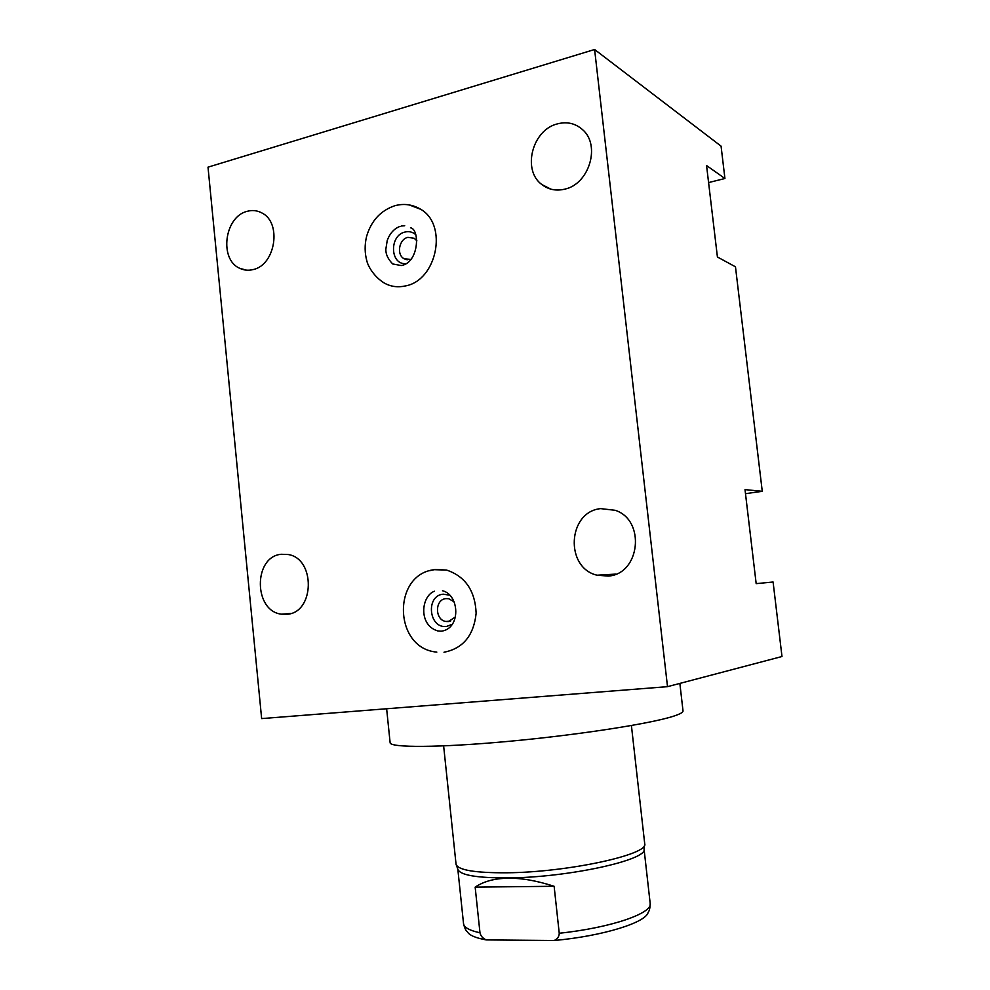 <?xml version="1.0" encoding="UTF-8"?>
<svg xmlns="http://www.w3.org/2000/svg" width="990" height="990" viewBox="0 0 990 990"><rect width="100%" height="100%" fill="white"/><g stroke="black" fill="none" stroke-linecap="round" stroke-linejoin="round"><path stroke-width="1.49" d="M667.508 686.664L594.606 49.5L208.011 167.162L261.645 718.591L667.508 686.664L781.989 656.506L773.091 582.009L756.174 583.642L745.012 489.617L762.263 491.312L745.495 493.676M762.263 491.312L735.471 266.817L717.416 256.992L706.563 165.54L724.928 178.509L708.58 182.568M724.928 178.509L721.067 146.149L594.606 49.5M281.135 554.276C253.106 556.801 253.564 611.436 281.655 614.196L287.063 614.283C314.647 612.699 315.711 558.669 288.226 554.524L281.135 554.276M600.695 508.625C567.629 511.731 564.609 567.777 597.057 575.202L608.281 576.081C640.085 574.138 645.913 520.319 615.297 510.32L600.695 508.625M557.419 123.874C532.162 129.839 521.928 170.206 541.827 184.536C548.485 189.659 556.132 191.194 564.77 189.152C589.223 184.128 600.98 145.06 582.442 129.554C575.314 123.305 566.973 121.411 557.419 123.874M247.265 211.303C224.396 216.476 218.877 259.689 239.889 268.364C244.047 270.32 248.416 270.728 253.019 269.589C275.505 265.246 282.162 222.478 261.731 212.875C257.177 210.449 252.351 209.929 247.265 211.303M435.291 569.46L446.527 570.054C465.275 576.304 475.138 590.708 476.141 613.243C473.752 635.543 463.035 648.537 444.003 652.224C463.035 648.537 473.752 635.543 476.141 613.243C475.138 590.708 465.275 576.304 446.527 570.054L435.291 569.46M405.467 285.924C398.042 287.595 391.087 286.704 384.603 283.251C391.087 286.704 398.042 287.595 405.467 285.924C436.813 280.43 448.148 225.077 420.874 209.373C448.148 225.077 436.813 280.43 405.467 285.924M409.278 204.93L420.874 209.373C412.582 204.435 403.858 203.247 394.688 205.772C380.593 210.623 371.238 220.82 366.609 236.35C364.53 244.876 364.654 253.254 366.993 261.484C368.07 265.914 373.651 276.594 384.603 283.251M434.783 569.535L429.623 570.735M452.331 624.282L446.626 626.41C428.818 629.058 425.329 595.559 443.223 594.186L449.732 595.176M455.425 616.956L448.421 621.559L446.02 621.485C434.672 620.161 434.66 599.346 446.007 598.604L448.718 598.715L454.064 601.796M405.999 263.625C389.973 265.122 389.082 235.335 405.046 232.031C408.907 231.115 412.36 231.908 415.416 234.383M410.887 259.417L404.13 258.774C396.26 254.752 398.995 239.135 407.892 237.353L414.228 238.281L416.901 240.855M679.858 683.409L683.013 710.882C683.224 712.317 680.043 714.087 673.46 716.216C650.789 723.665 578.321 734.951 508.637 741.349C438.855 747.784 389.887 747.821 390.122 742.698L386.632 708.753M631.41 725.534L644.725 843.802C649.019 854.531 567.827 872.338 506.818 872.784C475.002 872.945 458.085 870.123 456.056 864.295L443.631 745.903M456.341 865.099L457.85 869.257C459.904 875.123 476.623 878.006 508.006 877.907C568.173 877.586 648.215 859.865 644.045 849.024L644.601 844.767M479.977 932.778C469.495 930.513 464.013 927.457 463.53 923.596C464.57 928.038 465.869 930.798 467.429 931.899C469.458 935.327 475.72 938 486.251 939.918C482.761 938.322 480.67 935.934 479.977 932.778L475.163 887.127C483.801 881.323 494.765 878.365 508.056 878.266C521.198 877.957 536.555 880.63 554.128 886.285L475.163 887.127M554.128 886.285L559.239 933.248C559.202 936.503 557.519 938.916 554.202 940.5L486.251 939.918M554.202 940.5C602.984 936.082 646.408 922.445 648.165 912.26C649.452 910.862 650.121 907.88 650.17 903.326L644.045 848.987M559.239 933.248C610.805 927.853 652.893 913.25 650.17 903.326M290.862 613.454L281.655 614.196M550.836 189.139L541.827 184.536M615.929 574.089L597.057 575.202M246.572 270.171L239.889 268.364M442.505 590.758C459.682 594.693 461.192 628.984 441.07 631.224L437.753 630.927C418.213 625.21 421.047 596.104 434.462 591.228M446.527 570.054L434.325 569.683C391.892 574.349 393.562 648.574 436.813 652.101M450.722 620.978L446.02 621.485M410.479 227.787C420.131 229.222 418.993 262.919 401.173 265.543L392.721 263.959C387.969 259.12 385.679 254.207 385.84 249.195L387.263 240.285C390.11 232.996 394.441 228.344 400.257 226.326M404.712 225.732L401.42 226.005M407.212 259.801L404.13 258.774M463.53 923.596L457.825 869.195"/></g></svg>
